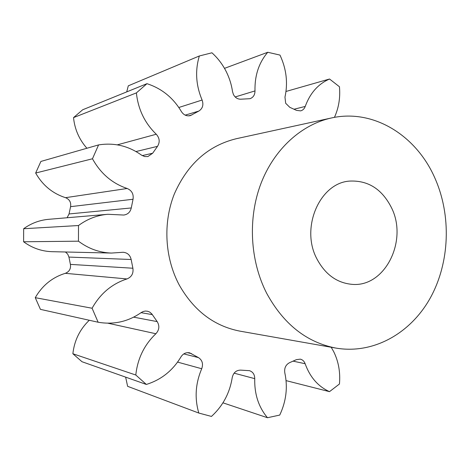 <?xml version="1.0" encoding="UTF-8"?>
<svg xmlns="http://www.w3.org/2000/svg" width="470" height="470" viewBox="0 0 470 470"><rect width="100%" height="100%" fill="white"/><g stroke="black" fill="none" stroke-linecap="round" stroke-linejoin="round"><path stroke-width="0.7" d="M391.44 207.634C408.301 240.687 384.83 287.816 351.719 284.315C336.726 282.822 325.099 274.31 316.845 258.77C300.177 227.615 320.005 182.554 349.903 181.079C368.198 180.316 382.045 189.163 391.44 207.634M266.631 293.198C249.981 260.615 247.749 218.233 260.932 183.6C274.216 148.99 301.664 124.362 331.609 117.929C373.568 108.599 416.303 135.513 434.815 177.907C451.611 215.524 449.872 262.701 430.185 298.162C410.457 333.494 373.204 354.591 335.656 348.041C306.446 342.283 283.434 324.006 266.631 293.198M335.656 348.041L239.759 331.103C213.997 326.027 193.816 310.652 179.223 284.979C164.747 257.854 162.837 222.78 174.335 193.957C187.589 163.983 208.269 145.565 236.375 138.697L331.609 117.929M224.49 68.362L267.759 52.27C258.882 62.68 254.628 75.558 254.993 90.916C254.94 94.893 253.271 97.484 249.993 98.694L240.834 99.199C237.638 99.258 235.17 97.69 233.425 94.505L232.527 91.621C231.534 84.806 229.513 78.284 226.464 72.057C222.798 64.654 217.957 58.233 211.929 52.799L199.333 55.977C194.974 70.606 195.896 85.293 202.106 100.04C203.763 104.875 202.676 108.546 198.845 111.061L190.368 115.602C186.672 116.401 183.67 115.044 181.367 111.537C173.189 97.76 161.721 88.472 146.957 83.678L136.388 92.901C138.121 109.287 144.742 123.07 156.263 134.238C159.677 138.086 160.088 142.122 157.509 146.346L152.662 153.232L147.886 156.551L144.578 156.534L141.488 155.118C128.522 145.87 114.216 142.469 98.571 144.913L92.473 158.772C100.645 173.542 112.213 183.441 127.182 188.488C131.817 190.491 133.774 194.081 133.039 199.251L131.271 207.952C130.302 212.105 127.793 214.467 123.757 215.043L107.877 214.285C97.225 215.189 87.432 218.938 78.502 225.53L78.461 241.186C88.466 248.701 99.458 252.66 111.437 253.06L123.163 252.273C127.458 252.696 130.119 255.104 131.159 259.499L132.893 268.235C133.603 273.423 131.629 276.989 126.982 278.939C111.978 283.78 100.351 293.55 92.091 308.244L98.13 322.232C113.787 324.905 128.134 321.691 141.165 312.585L143.186 311.516L145.377 311.052L147.592 311.24L149.701 312.08L151.798 313.878L157.174 321.603C159.747 325.88 159.318 329.928 155.881 333.741C144.296 344.798 137.598 358.557 135.795 375.019L146.352 384.442C161.181 379.819 172.719 370.636 180.962 356.9C183.177 353.534 186.073 352.183 189.657 352.841L198.481 357.611C202.317 360.196 203.398 363.903 201.724 368.738C195.45 383.485 194.48 398.255 198.81 413.054L211.447 416.426C222.833 406.033 229.76 393.096 232.209 377.627C233.361 372.722 236.14 370.219 240.558 370.119L249.464 370.677C252.919 371.846 254.675 374.502 254.74 378.644C254.346 394.089 258.594 407.12 267.489 417.73L279.738 415.069C286.218 401.304 287.91 387.221 284.808 372.822C284.144 368.081 285.754 364.685 289.643 362.64L296.364 359.662L300.301 359.145C302.604 359.709 304.213 361.236 305.136 363.721C310.018 377.216 318.143 386.528 329.505 391.651L339.446 384.002C340.468 372.352 338.565 361.6 333.741 351.748L331.203 347.254M285.989 91.468L329.541 79.013C318.214 83.948 310.106 93.089 305.23 106.437C304.349 108.805 302.821 110.285 300.641 110.879L296.476 110.362L289.773 107.307L285.672 103.265L284.967 97.12C288.039 83.014 286.442 69.149 280.173 55.525L279.961 55.078L267.759 52.27M126.736 91.885L128.287 85.834L199.333 55.977M125.637 377.128L127.623 386.322L198.81 413.054M146.352 384.442L82.003 361.73L72.874 353.74L135.795 375.019M89.277 320.258C79.818 329.358 74.354 340.515 72.874 353.74M98.13 322.232L40.438 309.366L35.256 297.675L92.091 308.244M126.982 278.939L65.301 273.323C52.358 277.341 42.347 285.454 35.256 297.675M65.301 273.323C69.325 271.707 71.029 268.728 70.418 264.387L132.893 268.235M131.159 259.499L68.92 257.078L70.418 264.387M68.92 257.078L67.727 254.135L65.43 251.991M107.877 214.285L48.868 219.296C39.703 220.083 31.296 223.226 23.647 228.726L23.606 241.768C32.166 248.025 41.607 251.333 51.912 251.679L111.437 253.06M67.11 217.745L69.043 213.95L131.271 207.952M133.039 199.251L70.576 206.665L69.043 213.95M70.576 206.665C71.211 202.335 69.525 199.339 65.518 197.676L127.182 188.488M98.571 144.913L40.896 161.439L35.655 173.036C42.652 185.303 52.611 193.517 65.518 197.676M146.957 83.678L82.679 109.769L73.526 117.617C74.718 129.285 79.183 139.496 86.909 148.256M334.423 117.383C338.747 107.965 340.421 97.754 339.446 86.75L329.541 79.013M286.066 380.624L329.505 391.651M222.95 402.825L267.489 417.73M23.606 241.768L78.461 241.186M23.647 228.726L78.502 225.53M35.655 173.036L92.473 158.772M73.526 117.617L136.388 92.901M178.823 107.495L202.106 100.04M198.845 111.061L185.192 115.132M188.629 115.873L192.024 114.874M117.3 144.842L156.263 134.238M157.509 146.346L135.983 151.546M142.222 155.605L152.662 153.232M152.351 314.636L141.047 312.668M133.639 317.156L157.174 321.603M155.881 333.741L107.953 323.213M191.66 353.687L187.454 352.647M183.782 353.91L198.481 357.611M201.724 368.738L177.572 362.1M254.74 378.644L234.107 373.162M305.136 363.721L293.151 361.154M294.091 109.216L305.23 106.437M235.176 96.955L254.993 90.916"/></g></svg>
